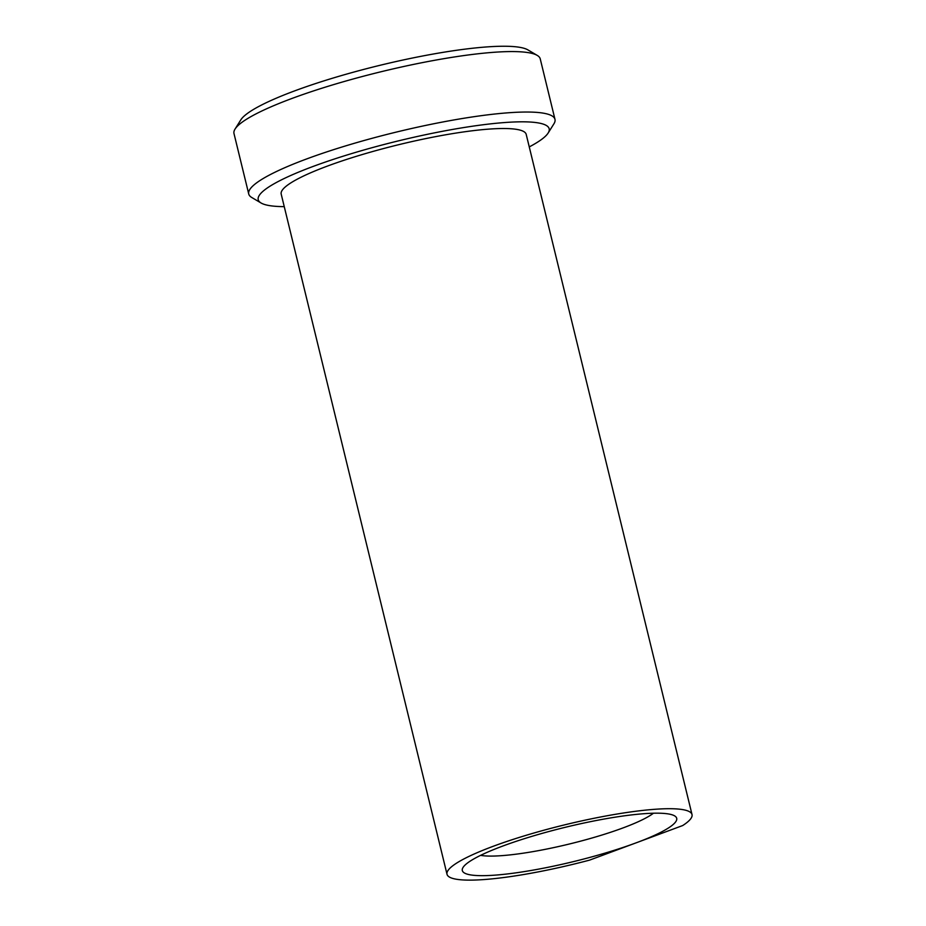<?xml version="1.0" encoding="UTF-8"?>
<svg xmlns="http://www.w3.org/2000/svg" width="926" height="926" viewBox="0 0 926 926"><rect width="100%" height="100%" fill="white"/><g stroke="black" fill="none" stroke-linecap="round" stroke-linejoin="round"><path stroke-width="1.39" d="M634.136 843.574L589.63 860.104A126.086 20.164 -13.7 0 1 447.015 874.283A126.086 20.164 -13.7 0 1 564.733 824.835A126.086 20.164 -13.7 0 1 692.011 814.556A126.086 20.164 -13.7 0 1 682.705 825.541L634.136 843.574A110.321 17.64 -13.7 0 1 515.84 872.859A110.321 17.64 -13.7 0 1 463.058 867.43A110.321 17.64 -13.7 0 1 565.335 827.288A110.321 17.64 -13.7 0 1 674.603 815.864A110.321 17.64 -13.7 0 1 638.199 842.07M447.015 874.283L281.191 194.09A126.086 20.164 -13.7 0 1 361.105 154.885A126.086 20.164 -13.7 0 1 499.727 128.564A126.086 20.164 -13.7 0 1 526.2 134.363L692.011 814.556M480.606 855.358A94.568 15.117 166.3 0 0 493.801 856.052A94.568 15.117 166.3 0 0 624.703 827.288A94.568 15.117 166.3 0 0 653.467 813.213M284.259 206.637A149.723 23.937 -13.7 0 1 261.063 202.991A149.723 23.937 -13.7 0 1 342.192 156.506A149.723 23.937 -13.7 0 1 517.738 121.873A149.723 23.937 -13.7 0 1 548.157 133.008A149.723 23.937 -13.7 0 1 529.255 146.91M261.063 202.991L251.722 197.469A157.605 25.199 -13.7 0 1 248.735 193.997A157.605 25.199 -13.7 0 1 348.604 145A157.605 25.199 -13.7 0 1 521.894 112.092A157.605 25.199 -13.7 0 1 554.975 119.338A157.605 25.199 -13.7 0 1 553.922 123.806L548.157 133.008M248.735 193.997L233.989 133.541A157.605 25.199 -13.7 0 1 235.042 129.084A157.605 25.199 -13.7 0 1 345.722 81.071A157.605 25.199 -13.7 0 1 507.159 51.624A157.605 25.199 -13.7 0 1 537.254 55.41A157.605 25.199 -13.7 0 1 540.24 58.882L554.975 119.338M235.042 129.084L240.806 119.882A149.723 23.937 -13.7 0 1 345.954 74.277A149.723 23.937 -13.7 0 1 499.311 46.3A149.723 23.937 -13.7 0 1 527.901 49.888L537.254 55.41"/></g></svg>

